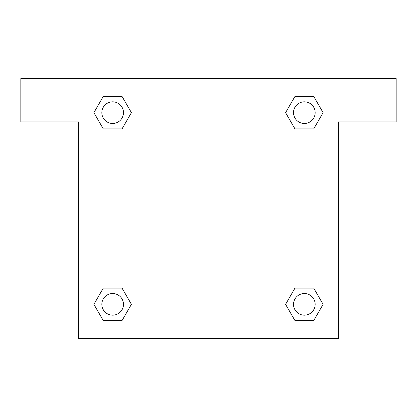 <?xml version="1.0" encoding="UTF-8"?>
<svg xmlns="http://www.w3.org/2000/svg" width="417" height="417" viewBox="0 0 417 417"><rect width="100%" height="100%" fill="white"/><g stroke="black" fill="none" stroke-linecap="round" stroke-linejoin="round"><path stroke-width="0.63" d="M301.861 128.895L313.72 128.895L294.97 128.895L285.593 112.653L294.97 96.416L313.72 96.416L323.097 112.653L313.72 128.895L294.97 128.895L301.861 128.895L294.97 128.895L285.572 112.668M103.28 128.895L122.03 128.895L103.28 128.895L93.903 112.653L103.28 96.416L122.03 96.416L131.407 112.653L122.03 128.895L103.28 128.895L93.882 112.668M115.139 288.105L103.28 288.105L122.03 288.105L131.407 304.347L122.03 320.584L103.28 320.584L93.903 304.347L103.28 288.105L122.03 288.105L115.139 288.105L122.03 288.105L131.428 304.332M313.72 288.105L294.97 288.105L313.72 288.105L323.097 304.347L313.72 320.584L294.97 320.584L285.593 304.347L294.97 288.105L313.72 288.105L323.118 304.332M396.15 78.589L20.85 78.589L20.85 121.894L78.589 121.894L78.589 338.411L338.411 338.411L338.411 121.894L396.15 121.894L396.15 78.589M122.03 96.416L103.28 96.416L122.03 96.416L131.428 112.642M103.28 320.584L122.03 320.584L103.28 320.584L93.882 304.358M294.97 320.584L313.72 320.584L294.97 320.584L285.572 304.358M313.72 96.416L294.97 96.416L313.72 96.416L323.118 112.642M315.174 304.347A10.826 10.826 0 0 0 298.932 294.97A10.826 10.826 0 0 0 298.932 313.72A10.826 10.826 0 0 0 315.174 304.347M123.479 304.347A10.826 10.826 0 0 0 107.242 294.97A10.826 10.826 0 0 0 107.242 313.72A10.826 10.826 0 0 0 123.479 304.347M315.174 112.653A10.826 10.826 0 0 0 298.932 103.28A10.826 10.826 0 0 0 298.932 122.03A10.826 10.826 0 0 0 315.174 112.653M123.479 112.653A10.826 10.826 0 0 0 107.242 103.28A10.826 10.826 0 0 0 107.242 122.03A10.826 10.826 0 0 0 123.479 112.653M294.97 288.105L301.861 288.105M122.03 128.895L115.139 128.895"/></g></svg>
